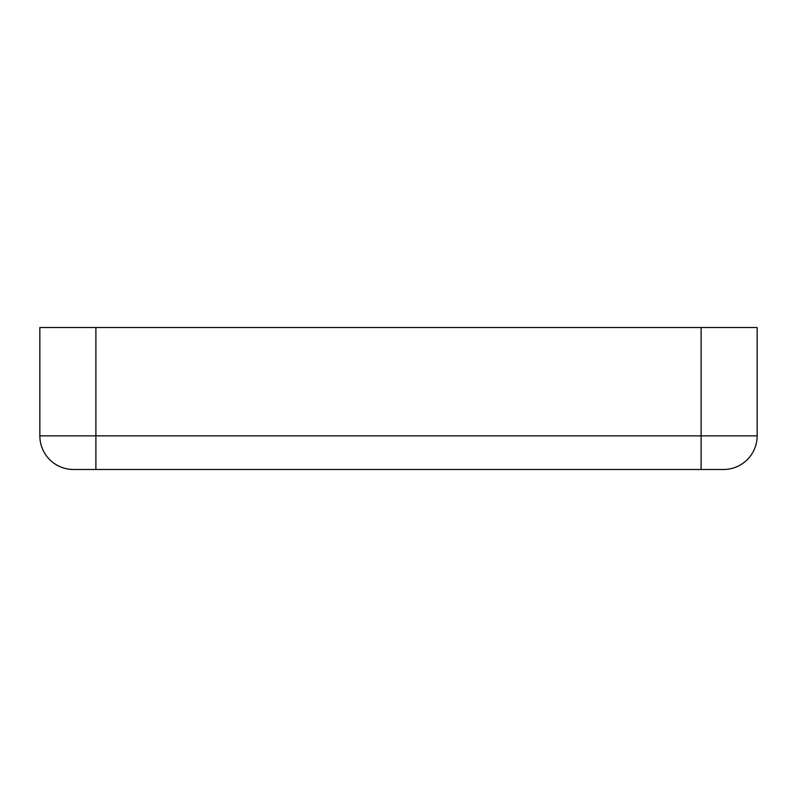 <?xml version="1.0" encoding="UTF-8"?>
<svg xmlns="http://www.w3.org/2000/svg" width="797" height="797" viewBox="0 0 797 797"><rect width="100%" height="100%" fill="white"/><g stroke="black" fill="none" stroke-linecap="round" stroke-linejoin="round"><path stroke-width="1.2" d="M757.15 435.859A33.623 33.623 0 0 1 723.527 469.483L73.473 469.483A33.623 33.623 0 0 1 39.85 435.859L39.85 327.517L757.15 327.517L757.15 435.859L701.111 435.859L701.111 327.517M701.111 469.483L701.111 435.859L39.85 435.859A33.623 33.623 0 0 0 73.473 469.483M95.889 469.483L95.889 327.517"/></g></svg>
